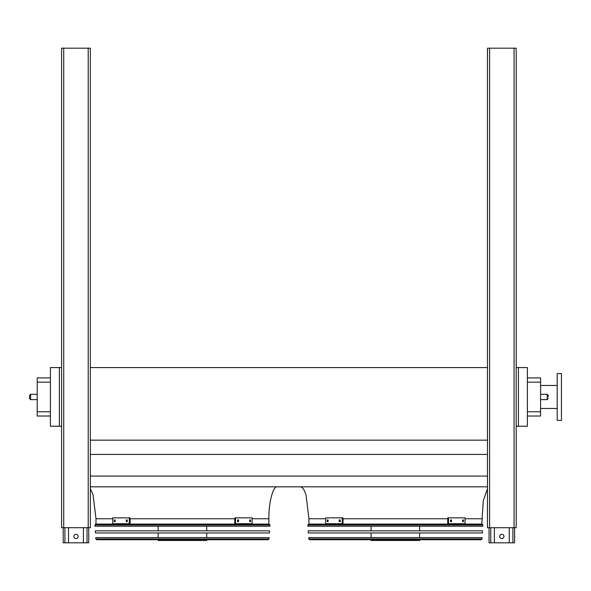<?xml version="1.0" encoding="UTF-8"?>
<svg xmlns="http://www.w3.org/2000/svg" width="591" height="591" viewBox="0 0 591 591"><rect width="100%" height="100%" fill="white"/><g stroke="black" fill="none" stroke-linecap="round" stroke-linejoin="round"><path stroke-width="0.89" d="M527.379 377.908L540.58 377.908L540.58 416.02L527.379 416.02M518.44 367.58L518.44 426.237L527.379 426.237L527.379 367.58L516.202 367.58M90.342 486.821L487.457 486.821M90.342 476.065L487.457 476.065M90.342 454.42L487.457 454.42M90.342 440.155L487.457 440.155M90.342 367.58L487.457 367.58M59.359 367.58L50.42 367.58L50.42 426.237L59.359 426.237L59.359 367.58L61.597 367.58M325.685 518.758L308.916 518.758L308.916 524.084L481.813 524.084L483.283 500.828L487.457 488.691M518.44 426.237L516.202 426.237M61.597 426.237L59.359 426.237M50.42 382.163L37.218 382.163L37.218 377.908L50.42 377.908M50.42 416.02L37.218 416.02L37.218 411.757L50.42 411.757M37.218 382.163L37.218 411.757M277.401 486.821C273.19 485.388 268.506 502.956 268.883 518.758L268.883 524.084L95.986 524.084L95.986 518.758L93.075 494.726L90.342 488.691M557.195 408.462L540.58 408.462M561.45 420.386L561.45 373.542L557.195 373.542L557.195 420.386L561.45 420.386M548.249 396.96L548.249 395.364L548.249 396.96M29.55 398.556L30.614 399.619L29.55 398.556L29.55 395.364L29.55 398.556L29.55 395.364L30.614 394.3L30.614 399.619L37.218 399.619M509.279 527.704L509.279 542.819L489.053 542.819L489.053 527.704M499.698 536.429A2.128 2.128 0 0 1 501.833 534.301A2.128 2.128 0 0 1 503.96 536.429A2.128 2.128 0 0 1 501.833 538.564A2.128 2.128 0 0 1 499.698 536.429M514.606 527.704L514.606 542.819L509.279 542.819M494.379 527.704L494.379 542.819M83.42 527.704L83.42 542.819L63.193 542.819L63.193 527.704M73.838 536.429A2.128 2.128 0 0 1 75.966 534.301A2.128 2.128 0 0 1 78.101 536.429A2.128 2.128 0 0 1 75.966 538.564A2.128 2.128 0 0 1 73.838 536.429M88.746 527.704L88.746 542.819L83.42 542.819M68.519 527.704L68.519 542.819M487.457 48.181L487.457 527.704L516.202 527.704L516.202 48.181L487.457 48.181M63.725 48.181L61.597 48.181L61.597 527.704L90.342 527.704L90.342 48.181L63.725 48.181L63.725 527.704M307.808 524.993L307.889 526.212L482.84 526.212L482.921 524.993L307.808 524.993L308.657 524.084L482.071 524.084L482.921 524.993M419.64 526.212L419.64 530.844M419.64 532.971L419.64 537.603M419.64 539.731L419.64 540.477L371.089 540.477L371.089 539.731M328.086 521.631L327.274 521.631L327.274 519.932L328.086 519.932L328.086 521.631M340.224 521.631L339.227 521.631L339.227 519.932L340.224 519.932L340.224 521.631M342.241 517.849L325.685 517.849L325.685 523.707L342.241 523.707L342.241 517.849L343.002 517.849L343.002 523.707L342.241 523.707M328.027 519.932L328.027 521.631M339.988 519.932L339.988 521.631M451.502 521.631L450.505 521.631L450.505 519.932L451.502 519.932L451.502 521.631M463.455 521.631L462.642 521.631L462.642 519.932L463.455 519.932L463.455 521.631M448.488 523.707L465.043 523.707L465.043 517.849L447.727 517.849L447.727 523.707L448.488 523.707L448.488 517.849M450.741 521.631L450.741 519.932M462.701 521.631L462.701 519.932M308.207 530.844L482.522 530.844L482.382 532.971L308.347 532.971L308.207 530.844M308.665 537.603L482.064 537.603L481.975 538.94L481.126 539.731L309.603 539.731L308.753 538.94L308.665 537.603M310.083 539.731L480.646 539.731M94.878 524.993L94.959 526.212L269.91 526.212L269.991 524.993L94.878 524.993L95.727 524.084L269.141 524.084L269.991 524.993M206.71 526.212L206.71 530.844M206.71 532.971L206.71 537.603M206.71 539.731L206.71 540.477L158.159 540.477L158.159 539.731M115.156 521.631L114.344 521.631L114.344 519.932L115.156 519.932L115.156 521.631M127.287 521.631L126.297 521.631L126.297 519.932L127.287 519.932L127.287 521.631M129.311 517.849L112.748 517.849L112.748 523.707L129.311 523.707L129.311 517.849L130.072 517.849L130.072 523.707L129.311 523.707M115.097 519.932L115.097 521.631M127.058 519.932L127.058 521.631M238.572 521.631L237.575 521.631L237.575 519.932L238.572 519.932L238.572 521.631M250.525 521.631L249.712 521.631L249.712 519.932L250.525 519.932L250.525 521.631M235.558 523.707L252.113 523.707L252.113 517.849L234.797 517.849L234.797 523.707L235.558 523.707L235.558 517.849M237.811 521.631L237.811 519.932M249.771 521.631L249.771 519.932M95.277 530.844L269.592 530.844L269.452 532.971L95.417 532.971L95.277 530.844M95.735 537.603L269.134 537.603L269.045 538.94L268.196 539.731L96.673 539.731L95.823 538.94L95.735 537.603M97.153 539.731L267.716 539.731M481.813 518.758L465.043 518.758M447.727 518.758L343.002 518.758M540.58 382.163L527.379 382.163M527.379 411.757L540.58 411.757M268.883 518.758L252.113 518.758M234.797 518.758L130.072 518.758M112.748 518.758L95.986 518.758M540.58 399.619L547.185 399.619L547.185 394.3L540.58 394.3M512.899 527.704L512.899 542.819M490.759 527.704L490.759 542.819M87.04 527.704L87.04 542.819M64.899 527.704L64.899 542.819M489.584 48.181L489.584 527.704M514.074 48.181L514.074 527.704M88.214 48.181L88.214 527.704M308.753 538.94L481.975 538.94M95.823 538.94L269.045 538.94M308.916 518.758L306.005 494.726L303.848 489.555L302.075 487.442L300.398 486.821M557.195 385.465L540.58 385.465M29.55 395.364L30.614 394.3L37.218 394.3M547.185 394.3L548.249 395.364M547.185 399.619L548.249 398.556M371.089 526.212L371.089 530.844M371.089 532.971L371.089 537.603M158.159 526.212L158.159 530.844M158.159 532.971L158.159 537.603"/></g></svg>
